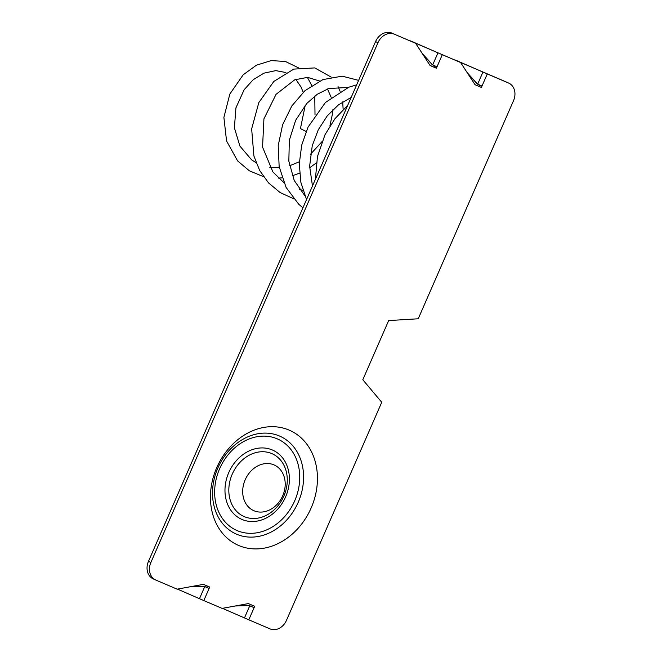 <?xml version="1.0" encoding="UTF-8"?>
<svg xmlns="http://www.w3.org/2000/svg" width="662" height="662" viewBox="0 0 662 662"><rect width="100%" height="100%" fill="white"/><g stroke="black" fill="none" stroke-linecap="round" stroke-linejoin="round"><path stroke-width="0.99" d="M306.101 131.498L300.44 128.585L305.256 105.217M289.145 430.11A62.964 51.322 -65.5 0 1 311.14 507.977A62.964 51.322 -65.5 0 1 238.734 545.496A62.964 51.322 -65.5 0 1 216.747 467.62A62.964 51.322 -65.5 0 1 289.145 430.11M253.927 510.725A25.024 20.398 -65.5 0 1 245.188 479.784A25.024 20.398 -65.5 0 1 273.96 464.873A25.024 20.398 -65.5 0 1 282.699 495.821A25.024 20.398 -65.5 0 1 253.927 510.725M467.19 72.663L477.65 84.173L482.946 72.059L487.282 73.929L481.994 86.052L477.277 83.958L467.637 73.341M455.944 60.465L506.14 81.922A14.241 11.61 -65.5 0 1 506.347 82.014A14.241 11.61 -65.5 0 1 506.546 82.113M456.234 60.59L455.605 60.093M482.946 72.059L455.977 60.308M479.553 85.001L478.965 86.35L474.993 84.645M481.994 86.052L481.382 87.442L478.965 86.35M481.382 87.442L475.059 84.744L460.595 62.526L442.299 54.698L437.011 66.821L432.294 64.727L422.654 54.11M410.961 41.234L460.595 62.526M442.299 54.698L437.963 52.828L432.667 64.942L422.207 53.432M411.251 41.358L410.622 40.862M437.963 52.828L410.994 41.077M434.57 65.77L433.982 67.119L430.01 65.414M437.011 66.821L436.399 68.219L433.982 67.119M252.263 605.25L251.676 606.591L254.092 607.691L249.748 605.813L244.46 617.927L222.44 608.337M207.28 586.019L206.693 587.36L209.109 588.46L203.813 600.575L222.109 608.395L248.374 603.587L254.705 606.293L248.796 619.806L244.46 617.927M153.443 578.977A14.241 11.61 -65.5 0 1 153.245 578.886L155.653 579.986A14.241 11.61 -65.5 0 0 155.86 580.077L177.126 589.163L203.391 584.356L209.722 587.062L209.109 588.46L204.765 586.582L199.477 598.705L177.457 589.106M203.813 600.575L199.477 598.705M487.282 73.929L508.557 83.023A14.241 11.61 -65.5 0 1 508.755 83.114A14.241 11.61 -65.5 0 1 513.53 100.641L418.227 318.77L388.668 320.573L362.809 379.748L381.742 402.281L286.439 620.418A14.241 11.61 -65.5 0 1 270.071 628.9L248.796 619.806M394.345 34.201L415.62 43.295L394.345 34.201A14.241 11.61 -65.5 0 0 377.969 42.682L150.886 562.46A14.241 11.61 -65.5 0 0 155.653 579.986M153.245 578.886A14.241 11.61 -65.5 0 1 148.47 561.359L375.561 41.582A14.241 11.61 -65.5 0 1 391.929 33.1M436.399 68.219L430.077 65.513L415.62 43.295M206.693 587.36L204.393 586.366L191.632 586.515M190.333 586.747L204.393 586.366M251.676 606.591L249.375 605.598L236.615 605.747M235.316 605.978L249.375 605.598M277.229 438.84A50.072 40.821 -65.5 0 1 294.722 500.77A50.072 40.821 -65.5 0 1 237.137 530.601A50.072 40.821 -65.5 0 1 219.652 468.679A50.072 40.821 -65.5 0 1 277.229 438.84M236.599 534.209A53.581 43.675 114.5 0 0 298.214 502.284A53.581 43.675 114.5 0 0 279.496 436.018A53.581 43.675 114.5 0 0 217.889 467.943A53.581 43.675 114.5 0 0 236.599 534.209M271.817 453.594A34.399 28.044 -65.5 0 1 283.832 496.136A34.399 28.044 -65.5 0 1 244.278 516.633A34.399 28.044 -65.5 0 1 232.263 474.091A34.399 28.044 -65.5 0 1 271.817 453.594M242.011 519.455A37.908 30.899 114.5 0 0 285.603 496.872A37.908 30.899 114.5 0 0 272.363 449.986A37.908 30.899 114.5 0 0 228.771 472.577A37.908 30.899 114.5 0 0 242.011 519.455M148.47 561.359L150.886 562.46M375.561 41.582L377.969 42.682M506.14 81.922L508.557 83.023M315.385 179.311L317.462 156.555L325.001 134.734L334.98 118.68L347.658 105.44M285.901 72.53L275.773 70.619L263.906 73.168L253.232 79.68L244.129 89.742L235.929 107.856L234.389 127.799L239.901 146.087L251.56 159.799L256.103 162.736M269.798 167.337L279.339 167.651M289.559 165.765L299.348 161.793M310.503 154.254L321.931 141.734M329.899 125.945L332.581 113.326L332.771 109.818M331.199 97.38L327.467 88.965M319.589 81.029L307.607 77.371L294.747 79.796L276.046 94.352L263.931 118.846L262.549 147.088L272.901 171.963L283.799 182.538M299.621 189.605L302.906 190.234M348.146 87.458L328.799 88.501L317.321 94.219L306.779 103.454L295.657 120.277L289.327 140.261L288.839 161.164L294.234 180.494L304.876 195.729M351.158 97.43L338.547 104.803L327.293 115.809L318.298 129.744L312.265 145.673L309.626 166.212L312.464 185.997M315.013 114.923L314.764 96.048M311.728 85.472L307.4 77.363M298.471 67.838L285.446 61.483L271.221 60.59L256.442 65.182L243.161 74.823L229.822 94.087L223.897 117.431L226.553 140.956L237.567 160.858L249.334 170.796L263.501 176.671M506.347 82.014L508.755 83.114M306.547 199.543L300.887 182.414L299.274 163.878L301.723 145.061L308.037 127.121L325.406 102.502L348.791 87.21L356.669 84.827M302.915 207.86L298.703 204.227L286.075 187.379L279.157 166.634L278.214 145.59L282.608 124.762L291.843 105.928L304.942 90.702L322.924 79.589L342.146 76.155L358.614 80.367M293.564 198.716L280.076 192.526L268.582 182.944L259.694 170.531L253.894 155.984L251.651 128.883L258.825 102.577L273.82 81.459L293.796 69.105L314.798 67.913L331.19 77.106M338.05 86.59L340.119 91.315M342.693 101.882L343.148 109.52M316.304 162.926L309.651 167.784M299.563 173.163L292.281 175.778M282.012 177.821L278.379 178.103M295.856 79.366L301.069 87.078L303.196 92.291"/></g></svg>
